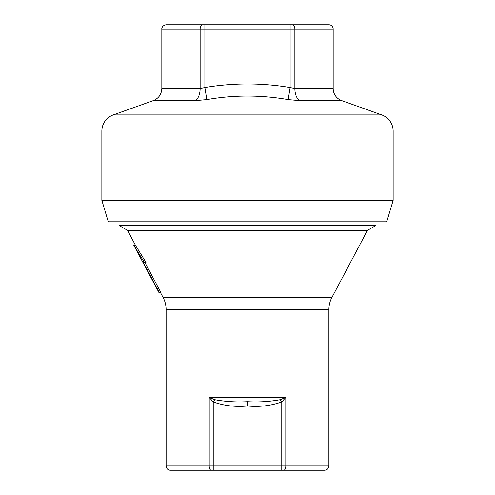 <?xml version="1.0" encoding="UTF-8"?>
<svg xmlns="http://www.w3.org/2000/svg" width="495" height="495" viewBox="0 0 495 495"><rect width="100%" height="100%" fill="white"/><g stroke="black" fill="none" stroke-linecap="round" stroke-linejoin="round"><path stroke-width="0.74" d="M191.386 24.75L204.881 24.75L191.386 24.75M305.755 470.25L281.766 470.25L305.755 470.25M213.234 470.25L170.391 470.25A4.282 4.282 0 0 1 166.11 465.968L209.199 465.968L209.199 397.429L214.706 399.694C225.411 401.655 236.338 402.33 247.5 401.711C258.644 402.33 269.577 401.655 280.294 399.694L285.801 397.429L281.766 401.959C270.728 405.795 259.306 407.144 247.5 405.993C235.62 407.137 224.198 405.789 213.234 401.959L209.199 397.429L285.801 397.429L285.801 465.968L328.89 465.968C328.637 468.567 327.207 469.996 324.609 470.25L213.234 470.25L213.234 465.968L281.766 465.968L281.766 401.959L280.294 399.694M158.87 292.434L133.817 245.316L144.336 262.449L143.278 262.449L159.285 292.434L158.87 292.434M328.89 465.968L328.89 309.573A25.703 25.703 0 0 1 331.879 297.545L367.445 230.367L127.555 230.367L118.992 225.417L376.008 225.417L367.445 230.367L364.264 236.035M328.89 309.573L166.11 309.573A25.703 25.703 0 0 0 163.121 297.545L160.417 292.434M166.11 309.573L166.11 465.968M144.336 262.449L145.982 262.449L135.475 245.316L127.555 230.367M160.844 292.434L144.899 262.449L160.844 292.434L159.285 292.434M118.992 221.797L118.992 225.417M376.008 221.797L376.008 225.417M161.828 29.032L161.828 88.518L200.141 88.518L200.141 29.032L161.828 29.032C161.655 29.224 161.618 25.499 166.11 24.75L328.89 24.75A4.282 4.282 0 0 1 333.172 29.032L333.172 88.518A12.851 12.851 0 0 0 341.705 100.621L381.775 114.927A17.133 17.133 0 0 1 393.141 131.064L393.141 200.382L101.859 200.382L108.281 221.797L386.719 221.797L393.141 200.382M195.426 100.621A12.851 7.103 90 0 0 200.141 88.518L204.881 87.504C233.294 82.77 261.707 82.77 290.12 87.504L294.859 88.518A12.851 7.103 -90 0 0 299.574 100.621L288.195 99.606C260.976 94.885 233.844 94.885 206.805 99.606L195.426 100.621L153.295 100.621L113.225 114.927A17.133 17.133 0 0 0 101.859 131.064L101.859 200.382M288.195 99.606L290.12 87.504L290.12 29.032L204.881 29.032L204.881 87.504L206.805 99.606M135.475 245.316L133.817 245.316M211.217 470.25A4.282 2.017 -90 0 1 209.199 465.968L213.234 465.968L213.234 401.959L214.706 399.694M163.121 297.545L331.879 297.545M333.172 29.032L294.859 29.032L294.859 88.518L333.172 88.518M341.705 100.621L299.574 100.621M393.141 131.064L101.859 131.064M381.775 114.927L113.225 114.927M204.881 24.75L204.881 29.032L200.141 29.032A4.282 2.37 -90 0 1 202.511 24.75M292.489 24.75A4.282 2.37 90 0 1 294.859 29.032L290.12 29.032L290.12 24.75M281.766 470.25L281.766 465.968L285.801 465.968A4.282 2.017 90 0 1 283.784 470.25M247.5 405.993L247.5 401.711M153.295 100.621C158.685 98.375 161.531 94.341 161.828 88.518"/></g></svg>
